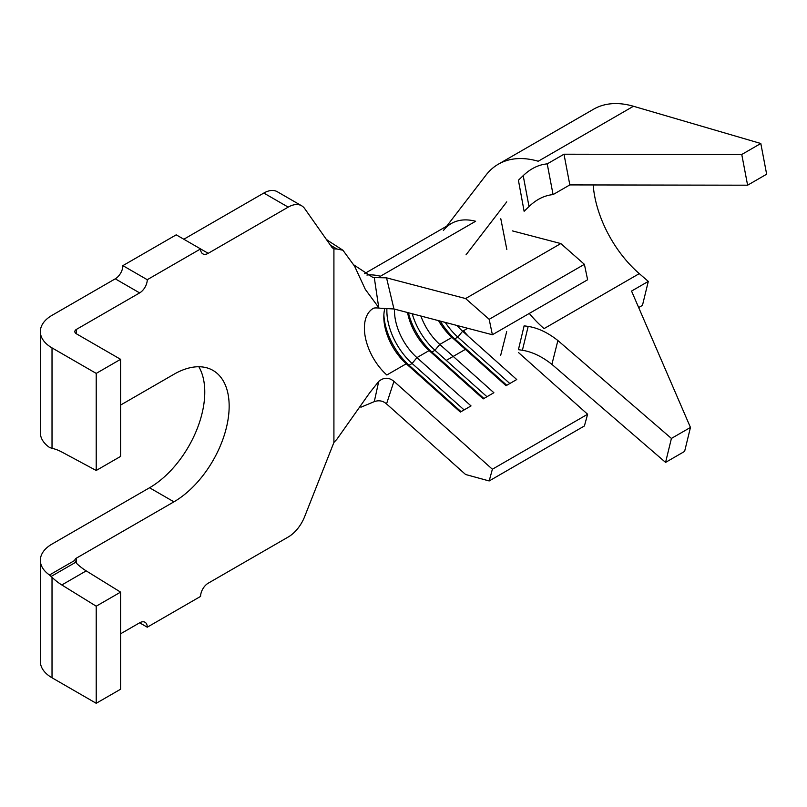 <?xml version="1.0" encoding="UTF-8"?>
<svg xmlns="http://www.w3.org/2000/svg" width="807" height="807" viewBox="0 0 807 807"><rect width="100%" height="100%" fill="white"/><g stroke="black" fill="none" stroke-linecap="round" stroke-linejoin="round"><path stroke-width="1.21" d="M120.596 633.798L139.641 622.802A10.773 6.224 -60 0 1 145.028 622.268A10.773 6.224 -60 0 1 147.257 627.2L200.59 596.403A10.773 6.224 -60 0 1 208.206 583.209L288.2 537.028A26.934 15.555 120 0 0 304.693 516.51L333.916 442.438L336.902 439.25L369.636 392.878L378.725 381.408C383.829 377.222 388.903 377.202 393.947 381.348L492.381 469.23L489.173 480.952L465.589 474.496L386.523 403.904C382.982 400.776 378.897 400.02 374.287 401.644L360.88 407.222M76.403 563.236L74.829 560.371A5.387 3.107 180 0 1 74.829 560.34A5.387 3.107 180 0 1 76.403 558.141L76.403 563.236A50.639 29.234 60 0 0 86.208 570.882L120.596 592.126L120.596 689.218L96.215 703.29L52.021 677.779A39.866 23.02 180 0 1 40.35 661.508L40.35 560.34A39.866 23.02 0 0 0 49.489 574.998L52.021 577.308L52.021 677.779M330.396 245.157L336.902 249L333.916 248.929L332.05 247.517L304.693 208.599A26.934 15.555 120 0 0 301.667 205.795L277.295 191.723A26.934 15.555 120 0 0 263.818 193.055L183.825 239.235M301.667 205.795A26.934 15.555 120 0 0 288.2 207.127L208.206 253.317A10.773 6.224 -60 0 1 202.819 253.852A10.773 6.224 -60 0 1 200.59 248.919L176.208 234.837L122.876 265.634L147.257 279.706L200.59 248.919L208.206 253.317M147.257 279.706A10.773 6.224 -60 0 1 139.641 292.901L76.403 329.407L76.403 333.805A5.387 3.107 180 0 1 74.829 331.606A5.387 3.107 180 0 1 76.403 329.407M139.641 292.901L115.26 278.829L52.021 315.335A39.866 23.02 -0 0 0 40.35 331.606A39.866 23.02 -0 0 0 52.021 347.888L52.021 448.349A50.639 29.234 60 0 1 61.826 452.021L96.215 470.481L96.215 373.399L52.021 347.888M96.215 470.481L120.596 456.409L120.596 359.317L96.215 373.399M120.596 359.317L76.403 333.805M76.403 558.141L173.929 501.833A78.118 45.101 120 0 0 224.951 433.006A78.118 45.101 120 0 0 212.977 370.403A78.118 45.101 120 0 0 173.929 374.277L120.596 405.064M333.916 442.438L333.916 248.929L333.251 248.637M512.425 230.893L560.825 243.563L584.399 264.333L587.617 279.767L492.381 334.744L393.957 308.97L380.904 308.284M438.524 320.641A43.094 24.886 60 0 0 451.97 337.387L439.785 344.428A43.094 24.886 60 0 1 420.871 316.021M467.727 328.288L462.633 331.233A43.094 24.886 60 0 1 457.004 325.483M407.545 312.531A43.094 24.886 60 0 0 429.112 350.581L416.926 357.622A43.094 24.886 60 0 1 394.512 309.121M373.147 308.466A43.094 24.886 -120 0 0 386.835 374.993L406.264 363.775L409.068 365.238L412.115 363.483L416.926 357.622L471.026 405.921L460.363 412.084L406.264 363.775A43.094 24.886 60 0 1 383.819 316.879A43.094 24.886 60 0 1 384.788 308.627M96.215 703.29L96.215 606.198L61.826 584.964A50.639 29.234 60 0 1 52.021 577.308M115.26 278.829A10.773 6.224 120 0 0 122.876 265.634M40.35 560.34A39.866 23.02 0 0 1 52.021 544.059L149.547 487.761A78.118 45.101 120 0 0 198.835 366.751M52.021 448.349L49.489 447.441A39.866 23.02 180 0 1 40.35 432.774L40.35 331.606M336.902 249L342.935 250.241L354.606 266.219L365.329 289.42L378.725 307.538L374.287 277.568L372.713 277.336L354.011 265.029M328.963 241.273L326.27 239.296M374.287 277.568L386.533 277.84L465.589 298.55L489.173 319.31L492.381 334.744M374.287 401.644L378.725 381.408M386.533 277.84L393.957 308.97M393.947 381.348L386.533 403.914M468.514 336.479A77.573 44.788 60 0 1 463.49 330.739M443.376 230.55A77.573 44.788 60 0 1 475.636 221.259L380.41 276.236A77.573 44.788 60 0 0 366.903 275.046M560.825 243.563L465.589 298.55M584.399 264.333L489.173 319.31M506.786 385.282L454.775 338.849L457.821 337.094L462.633 331.233L516.742 379.532L506.08 385.696L451.97 337.387L454.775 338.849A48.481 27.993 60 0 1 440.289 321.105M483.928 398.476L431.916 352.044L434.963 350.288L439.785 344.428L493.884 392.727L483.222 398.89L429.112 350.581L431.916 352.044A48.481 27.993 60 0 1 408.413 312.753M518.457 352.508L587.617 414.243L492.381 469.23M587.617 414.243L584.399 425.975L489.173 480.952M518.417 349.683L522.401 350.268L528.171 326.401L524.116 325.846L518.417 349.683M747.605 185.196L569.833 184.914L553.067 194.588C544.453 195.425 536.433 199.41 529.019 206.552L524.116 211.303L518.417 180.233L523.198 175.644C530.633 168.572 538.642 164.648 547.227 163.882L563.992 154.208L741.764 154.49L760.809 143.495L766.65 174.201L747.605 185.196L741.764 154.49M446.745 226.152L485.975 175.139A120.677 69.674 60 0 1 498.322 164.204A120.677 69.674 60 0 1 538.219 161.249L633.445 106.262L760.809 143.495M528.171 326.401C538.037 327.945 547.933 332.655 557.889 340.534L551.897 364.361C542.072 356.563 532.237 351.862 522.401 350.268M529.301 313.429A86.198 49.762 -120 0 0 544.059 328.61L639.285 273.623L648.303 281.401L631.548 291.075L690.459 427.438L671.414 438.433L665.573 462.391L551.897 364.361M529.019 206.552L523.198 175.644M557.889 340.534L671.414 438.433M498.322 164.204L593.559 109.227A120.677 69.674 60 0 1 633.445 106.262M593.185 184.944A86.198 49.762 -120 0 0 639.285 273.623M690.459 427.438L684.618 451.395L665.573 462.391M638.66 307.548L642.463 305.359L648.303 281.401M569.833 184.914L563.992 154.208M553.067 194.588L547.227 163.882M461.069 411.671L409.068 365.238A48.481 27.993 60 0 1 383.87 314.77M464.116 409.916L412.115 363.483A48.481 27.993 60 0 1 386.916 308.587M486.974 396.721L434.963 350.288A48.481 27.993 60 0 1 412.206 313.752M509.832 383.527L457.821 337.094A48.481 27.993 60 0 1 445.272 322.407M120.596 592.126L96.215 606.198M147.257 627.2L139.641 622.802M288.2 207.127L263.818 193.055M149.547 487.761L173.929 501.833M74.829 560.371L49.489 574.998M465.397 349.37L446.291 360.396M75.626 562.318L51.154 576.44M86.208 570.882L61.826 584.964M342.935 250.241L328.57 240.99M373.318 308.365L373.076 308.496C373.873 307.82 376.425 307.739 380.743 308.254M451.305 223.519L364.532 273.623M466.012 254.841L506.746 201.871M506.836 249.534L500.804 218.747M500.653 355.433L506.685 331.627"/></g></svg>
